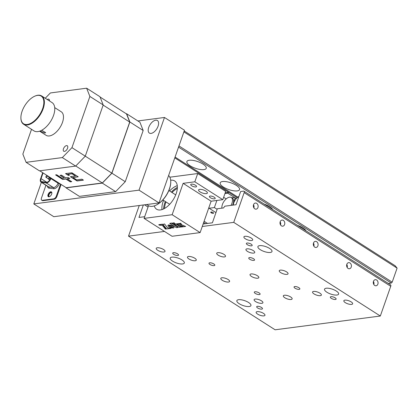 <?xml version="1.0" encoding="UTF-8"?>
<svg xmlns="http://www.w3.org/2000/svg" width="418" height="418" viewBox="0 0 418 418"><rect width="100%" height="100%" fill="white"/><g stroke="black" fill="none" stroke-linecap="round" stroke-linejoin="round"><path stroke-width="0.63" d="M189.234 160.251A10.257 3.537 -160.7 0 0 186.888 161.541A10.257 3.537 -160.7 0 0 192.588 167.122A10.257 3.537 -160.7 0 0 203.895 169.614A10.257 3.537 -160.7 0 0 206.246 168.323A10.257 3.537 -160.7 0 0 200.541 162.743A10.257 3.537 -160.7 0 0 189.234 160.251M222.548 181.537A10.257 3.537 -160.7 0 0 220.202 182.828A10.257 3.537 -160.7 0 0 225.903 188.408A10.257 3.537 -160.7 0 0 237.21 190.901A10.257 3.537 -160.7 0 0 239.561 189.61A10.257 3.537 -160.7 0 0 233.855 184.03A10.257 3.537 -160.7 0 0 222.548 181.537M253.486 204.888A10.257 3.537 -160.7 0 0 253.919 205.828M306.007 230.835A10.257 3.537 -160.7 0 0 297.454 225.375M272.693 209.554A10.257 3.537 -160.7 0 0 264.139 204.089M392.183 282.155L397.1 268.116L395.177 265.764L184.631 131.242L183.889 131.889L178.972 145.929L392.183 282.155L391.311 283.059L178.554 147.126M397.1 268.116L183.889 131.889M184.092 131.315L184.631 131.242M347.274 267.076L346.851 266.804M313.96 245.789L313.537 245.518M280.645 224.503L280.222 224.231M253.998 207.48L253.569 207.203M237.654 197.035L175.074 157.053M391.311 283.059L388.348 283.446M224.947 193.571L227.779 193.2L234.446 197.458M234.968 197.792L236.295 198.639M223.64 197.301L226.169 198.921M233.228 203.43L233.552 203.639M216.874 200.457L214.387 207.563L209.125 208.253L208.875 207.615M217.12 209.308L214.387 207.563M215.96 212.621L209.125 208.253M213.217 213.368A1.494 0.512 -160.7 0 0 213.086 212.563A1.494 0.512 -160.7 0 0 211.085 212.004A1.494 0.512 -160.7 0 0 211.215 212.809A1.494 0.512 -160.7 0 0 213.217 213.368M225.234 192.745L228.656 192.296L227.779 193.2M237.006 197.636L174.787 157.879M313.866 246.207A3.078 2.383 82.5 0 0 313.463 243.156M313.51 243.01A3.078 2.383 -97.5 0 1 315.308 241.364A3.078 2.383 -97.5 0 1 317.596 242.686A3.078 2.383 -97.5 0 1 317.91 245.821A3.078 2.383 -97.5 0 1 316.107 247.466A3.078 2.383 -97.5 0 1 313.824 246.139A3.078 2.383 -97.5 0 1 313.51 243.01M253.898 207.898A3.078 2.383 82.5 0 0 253.496 204.841M253.543 204.695A3.078 2.383 -97.5 0 1 255.346 203.049A3.078 2.383 -97.5 0 1 257.629 204.376A3.078 2.383 -97.5 0 1 257.943 207.506A3.078 2.383 -97.5 0 1 256.145 209.152A3.078 2.383 -97.5 0 1 253.857 207.83A3.078 2.383 -97.5 0 1 253.543 204.695M373.828 284.522A3.078 2.383 82.5 0 0 373.431 281.466M373.478 281.324A3.078 2.383 -97.5 0 1 375.275 279.679A3.078 2.383 -97.5 0 1 377.564 281A3.078 2.383 -97.5 0 1 377.872 284.13A3.078 2.383 -97.5 0 1 376.075 285.776A3.078 2.383 -97.5 0 1 373.786 284.454A3.078 2.383 -97.5 0 1 373.478 281.324M351.224 267.102A3.078 2.383 82.5 0 0 350.911 263.972A3.078 2.383 82.5 0 0 348.622 262.65A3.078 2.383 82.5 0 0 346.825 264.296A3.078 2.383 82.5 0 0 347.139 267.426A3.078 2.383 82.5 0 0 349.422 268.748A3.078 2.383 82.5 0 0 351.224 267.102M347.18 267.494A3.078 2.383 82.5 0 0 346.778 264.437M284.595 224.534A3.078 2.383 82.5 0 0 284.282 221.404A3.078 2.383 82.5 0 0 281.993 220.077A3.078 2.383 82.5 0 0 280.196 221.723A3.078 2.383 82.5 0 0 280.509 224.858A3.078 2.383 82.5 0 0 282.793 226.18A3.078 2.383 82.5 0 0 284.595 224.534M280.551 224.926A3.078 2.383 82.5 0 0 280.149 221.869M209.7 262.807A3.078 1.061 -160.7 0 0 208.995 263.194A3.078 1.061 -160.7 0 0 210.703 264.866A3.078 1.061 -160.7 0 0 214.094 265.618A3.078 1.061 -160.7 0 0 214.8 265.226A3.078 1.061 -160.7 0 0 213.091 263.554A3.078 1.061 -160.7 0 0 209.7 262.807M259.62 245.648A7.461 2.571 -160.7 0 0 257.911 246.589A7.461 2.571 -160.7 0 0 262.06 250.648A7.461 2.571 -160.7 0 0 270.279 252.462A7.461 2.571 -160.7 0 0 271.987 251.521A7.461 2.571 -160.7 0 0 267.844 247.466A7.461 2.571 -160.7 0 0 259.62 245.648M238.568 299.701A7.461 2.571 -160.7 0 0 236.86 300.641A7.461 2.571 -160.7 0 0 241.008 304.701A7.461 2.571 -160.7 0 0 249.232 306.514A7.461 2.571 -160.7 0 0 250.941 305.574A7.461 2.571 -160.7 0 0 246.792 301.519A7.461 2.571 -160.7 0 0 238.568 299.701M244.964 236.285A4.661 1.609 -160.7 0 0 243.893 236.87A4.661 1.609 -160.7 0 0 246.484 239.409A4.661 1.609 -160.7 0 0 251.626 240.543A4.661 1.609 -160.7 0 0 252.691 239.953A4.661 1.609 -160.7 0 0 250.1 237.419A4.661 1.609 -160.7 0 0 244.964 236.285M344.902 300.14A4.661 1.609 -160.7 0 0 343.836 300.73A4.661 1.609 -160.7 0 0 346.428 303.264A4.661 1.609 -160.7 0 0 351.569 304.398A4.661 1.609 -160.7 0 0 352.635 303.808A4.661 1.609 -160.7 0 0 350.044 301.274A4.661 1.609 -160.7 0 0 344.902 300.14M331.03 296.675A3.078 1.061 -160.7 0 0 330.325 297.062A3.078 1.061 -160.7 0 0 332.033 298.734A3.078 1.061 -160.7 0 0 335.424 299.481A3.078 1.061 -160.7 0 0 336.129 299.095A3.078 1.061 -160.7 0 0 334.421 297.423A3.078 1.061 -160.7 0 0 331.03 296.675M247.075 243.036A3.078 1.061 -160.7 0 0 246.369 243.422A3.078 1.061 -160.7 0 0 248.083 245.094A3.078 1.061 -160.7 0 0 251.474 245.847A3.078 1.061 -160.7 0 0 252.179 245.455A3.078 1.061 -160.7 0 0 250.466 243.783A3.078 1.061 -160.7 0 0 247.075 243.036M257.227 311.624A4.661 1.609 -160.7 0 0 256.156 312.209A4.661 1.609 -160.7 0 0 258.752 314.744A4.661 1.609 -160.7 0 0 263.889 315.877A4.661 1.609 -160.7 0 0 264.96 315.292A4.661 1.609 -160.7 0 0 262.368 312.758A4.661 1.609 -160.7 0 0 257.227 311.624M157.283 247.769A4.661 1.609 -160.7 0 0 156.217 248.355A4.661 1.609 -160.7 0 0 158.809 250.889A4.661 1.609 -160.7 0 0 163.945 252.023A4.661 1.609 -160.7 0 0 165.016 251.437A4.661 1.609 -160.7 0 0 162.424 248.903A4.661 1.609 -160.7 0 0 157.283 247.769M173.428 252.681A3.078 1.061 -160.7 0 0 172.723 253.068A3.078 1.061 -160.7 0 0 174.431 254.74A3.078 1.061 -160.7 0 0 177.822 255.492A3.078 1.061 -160.7 0 0 178.528 255.1A3.078 1.061 -160.7 0 0 176.819 253.428A3.078 1.061 -160.7 0 0 173.428 252.681M257.378 306.321A3.078 1.061 -160.7 0 0 256.673 306.707A3.078 1.061 -160.7 0 0 258.381 308.38A3.078 1.061 -160.7 0 0 261.778 309.127A3.078 1.061 -160.7 0 0 262.483 308.74A3.078 1.061 -160.7 0 0 260.769 307.068A3.078 1.061 -160.7 0 0 257.378 306.321M284.407 295.239A4.661 1.609 -160.7 0 0 283.341 295.829A4.661 1.609 -160.7 0 0 285.933 298.363A4.661 1.609 -160.7 0 0 291.069 299.497A4.661 1.609 -160.7 0 0 292.14 298.907A4.661 1.609 -160.7 0 0 289.549 296.372A4.661 1.609 -160.7 0 0 284.407 295.239M313.636 291.409A4.661 1.609 -160.7 0 0 312.565 291.999A4.661 1.609 -160.7 0 0 315.156 294.533A4.661 1.609 -160.7 0 0 320.298 295.667A4.661 1.609 -160.7 0 0 321.364 295.082A4.661 1.609 -160.7 0 0 318.772 292.548A4.661 1.609 -160.7 0 0 313.636 291.409M280.321 270.127A4.661 1.609 -160.7 0 0 279.25 270.712A4.661 1.609 -160.7 0 0 281.842 273.247A4.661 1.609 -160.7 0 0 286.983 274.386A4.661 1.609 -160.7 0 0 288.049 273.795A4.661 1.609 -160.7 0 0 285.457 271.261A4.661 1.609 -160.7 0 0 280.321 270.127M247.007 248.841A4.661 1.609 -160.7 0 0 245.936 249.431A4.661 1.609 -160.7 0 0 248.527 251.965A4.661 1.609 -160.7 0 0 253.669 253.099A4.661 1.609 -160.7 0 0 254.734 252.509A4.661 1.609 -160.7 0 0 252.143 249.974A4.661 1.609 -160.7 0 0 247.007 248.841M251.093 273.952A4.661 1.609 -160.7 0 0 250.027 274.542A4.661 1.609 -160.7 0 0 252.618 277.077A4.661 1.609 -160.7 0 0 257.754 278.21A4.661 1.609 -160.7 0 0 258.826 277.625A4.661 1.609 -160.7 0 0 256.234 275.086A4.661 1.609 -160.7 0 0 251.093 273.952M217.778 252.671A4.661 1.609 -160.7 0 0 216.712 253.256A4.661 1.609 -160.7 0 0 219.304 255.79A4.661 1.609 -160.7 0 0 224.445 256.924A4.661 1.609 -160.7 0 0 225.511 256.339A4.661 1.609 -160.7 0 0 222.919 253.804A4.661 1.609 -160.7 0 0 217.778 252.671M255.184 299.069A4.661 1.609 -160.7 0 0 254.113 299.654A4.661 1.609 -160.7 0 0 256.704 302.188A4.661 1.609 -160.7 0 0 261.846 303.322A4.661 1.609 -160.7 0 0 262.912 302.736A4.661 1.609 -160.7 0 0 260.32 300.202A4.661 1.609 -160.7 0 0 255.184 299.069M221.869 277.782A4.661 1.609 -160.7 0 0 220.798 278.367A4.661 1.609 -160.7 0 0 223.39 280.906A4.661 1.609 -160.7 0 0 228.531 282.04A4.661 1.609 -160.7 0 0 229.597 281.45A4.661 1.609 -160.7 0 0 227.005 278.916A4.661 1.609 -160.7 0 0 221.869 277.782M188.555 256.495A4.661 1.609 -160.7 0 0 187.483 257.086A4.661 1.609 -160.7 0 0 190.075 259.62A4.661 1.609 -160.7 0 0 195.216 260.754A4.661 1.609 -160.7 0 0 196.282 260.163A4.661 1.609 -160.7 0 0 193.691 257.629A4.661 1.609 -160.7 0 0 188.555 256.495M249.447 257.603A3.078 1.061 -160.7 0 0 248.741 257.99A3.078 1.061 -160.7 0 0 250.45 259.662A3.078 1.061 -160.7 0 0 253.846 260.409A3.078 1.061 -160.7 0 0 254.552 260.022A3.078 1.061 -160.7 0 0 252.838 258.35A3.078 1.061 -160.7 0 0 249.447 257.603M255.006 291.754A3.078 1.061 -160.7 0 0 254.301 292.14A3.078 1.061 -160.7 0 0 256.015 293.817A3.078 1.061 -160.7 0 0 259.406 294.565A3.078 1.061 -160.7 0 0 260.111 294.178A3.078 1.061 -160.7 0 0 258.397 292.501A3.078 1.061 -160.7 0 0 255.006 291.754M294.753 286.549A3.078 1.061 -160.7 0 0 294.047 286.936A3.078 1.061 -160.7 0 0 295.761 288.608A3.078 1.061 -160.7 0 0 299.152 289.36A3.078 1.061 -160.7 0 0 299.858 288.969A3.078 1.061 -160.7 0 0 298.144 287.297A3.078 1.061 -160.7 0 0 294.753 286.549M326.249 288.221A7.461 2.571 -160.7 0 0 324.54 289.162A7.461 2.571 -160.7 0 0 328.689 293.217A7.461 2.571 -160.7 0 0 336.908 295.03A7.461 2.571 -160.7 0 0 338.617 294.089A7.461 2.571 -160.7 0 0 334.473 290.035A7.461 2.571 -160.7 0 0 326.249 288.221M171.939 257.133A7.461 2.571 -160.7 0 0 170.231 258.073A7.461 2.571 -160.7 0 0 174.379 262.128A7.461 2.571 -160.7 0 0 182.603 263.946A7.461 2.571 -160.7 0 0 184.312 263.006A7.461 2.571 -160.7 0 0 180.163 258.946A7.461 2.571 -160.7 0 0 171.939 257.133M203.132 224.011L212.396 222.794L217.313 208.754L223.562 207.939L224.816 206.194L236.013 204.731L240.643 191.517L243.563 191.13A1.865 0.988 122.6 0 1 243.987 191.214A1.865 0.988 122.6 0 1 244.154 192.63L233.74 222.366L380.323 316.018L275.112 329.797L128.525 236.144L164.499 231.431M243.987 191.214L390.574 284.867A1.865 0.988 122.6 0 1 390.736 286.288L380.323 316.018M128.525 236.144L138.938 206.408A1.865 0.988 122.6 0 1 139.445 205.484M144.539 204.815L148.05 207.062M144.68 216.691L138.98 217.438L143.348 204.972M202.265 226.488L233.74 222.366M51.853 192.834A2.33 1.233 -57.4 0 0 51.696 192.693A2.33 1.233 -57.4 0 0 48.979 194.851A2.33 1.233 -57.4 0 0 49.188 196.622A2.33 1.233 -57.4 0 0 49.381 196.706M158.077 126.184A7.461 3.95 -57.4 0 0 157.419 120.515A7.461 3.95 -57.4 0 0 148.724 127.412A7.461 3.95 -57.4 0 0 149.388 133.086A7.461 3.95 -57.4 0 0 158.077 126.184M41.366 182.347L33.811 203.927L53.802 216.702L159.012 202.923L184.469 130.238L164.478 117.468L137.888 120.948M33.811 203.927L139.027 190.148L159.012 202.923M139.027 190.148L164.478 117.468M67.564 148.228A3.266 1.729 -57.4 0 0 67.272 145.746A3.266 1.729 -57.4 0 0 63.468 148.761A3.266 1.729 -57.4 0 0 63.761 151.243A3.266 1.729 -57.4 0 0 67.564 148.228M49.46 100.937A3.266 1.729 -57.4 0 0 48.963 99.28A3.266 1.729 -57.4 0 0 47.255 99.531M126.299 113.785L126.607 113.743L129.857 121.988L111.925 173.193L102.311 183.121L66.07 187.87L65.945 187.546M66.07 187.87L79.399 196.382L115.64 191.637L102.311 183.121M126.607 113.743L139.936 122.26L143.181 130.5L129.857 121.988M111.925 173.193L125.248 181.71L115.64 191.637M143.181 130.5L125.248 181.71M89.88 96.443L86.63 88.203L99.954 96.715L103.204 104.96L89.88 96.443L71.948 147.653L85.272 156.165L75.658 166.092L62.334 157.581L26.094 162.325L39.423 170.842L75.658 166.092M45.254 98.251L50.39 92.948L86.63 88.203M26.094 162.325L22.849 154.085L31.522 129.308M62.334 157.581L71.948 147.653M103.204 104.96L85.272 156.165L111.831 173.141L102.321 182.964L66.18 187.698L39.731 170.8M100.085 97.033L126.502 113.915L129.716 122.072L111.831 173.141M103.157 105.101L129.716 122.072M75.757 165.993L102.321 182.964M64.215 177.984L62.115 178.256L56.649 174.766L55.573 174.907L62.658 179.437L65.835 179.019L70.287 181.861L71.734 181.673L67.282 178.831L69.785 178.502L68.165 177.467L65.663 177.791L61.514 175.142L60.067 175.33L64.215 177.984L60.328 175.299M67.544 178.794L67.282 178.831M55.834 174.876L62.716 179.27L65.898 178.852L70.344 181.694L71.525 181.543M67.34 178.664L69.581 178.371M71.896 172.77L65.548 173.601L68.395 175.424L69.472 175.283L67.935 174.301L71.969 173.773L75.48 176.015L70.37 176.683L77.079 180.973L83.433 180.142L81.923 179.176L76.651 179.865L72.962 177.514L78.239 176.824L71.896 172.77M72.962 177.514L78.035 176.694M70.632 176.652L77.137 180.806L83.224 180.012M67.935 174.301L72.032 173.606L75.277 175.884M65.809 173.569L68.453 175.257L69.268 175.152M146.671 204.538L148.249 205.546A18.183 9.635 -57.4 0 0 155.47 205.426A18.183 9.635 -57.4 0 0 162.111 200.562A18.183 9.635 -57.4 0 0 170.753 181.506A18.183 9.635 -57.4 0 0 168.611 175.518M170.753 181.684A17.807 9.436 122.6 0 1 170.758 181.856A17.807 9.436 122.6 0 1 162.294 200.52A17.807 9.436 122.6 0 1 155.789 205.285A17.807 9.436 122.6 0 1 155.632 205.358M42.704 172.697L40.598 178.705A4.478 2.372 -57.4 0 0 40.995 182.112A4.478 2.372 -57.4 0 0 41.549 182.305L46.199 182.912A4.478 2.372 -57.4 0 0 46.67 182.906A4.478 2.372 -57.4 0 0 50.86 178.575L58.055 183.173L58.248 182.629M48.666 196.81A2.842 1.505 122.6 0 1 49.031 194.077A2.842 1.505 122.6 0 1 51.325 192.139A2.842 1.505 122.6 0 1 51.649 192.139M50.75 191.773A2.842 1.505 122.6 0 1 51.398 191.893A2.842 1.505 122.6 0 1 51.43 194.589A2.842 1.505 122.6 0 1 48.99 196.81A2.842 1.505 122.6 0 1 48.336 196.69A2.842 1.505 122.6 0 1 48.31 193.999A2.842 1.505 122.6 0 1 50.75 191.773M49.314 177.582A0.93 0.496 -57.4 0 0 48.514 178.308A0.93 0.496 -57.4 0 0 48.525 179.191A0.93 0.496 -57.4 0 0 48.739 179.233A0.93 0.496 -57.4 0 0 49.538 178.502A0.93 0.496 -57.4 0 0 49.528 177.619A0.93 0.496 -57.4 0 0 49.314 177.582M46.795 175.727A0.93 0.496 -57.4 0 0 45.996 176.453A0.93 0.496 -57.4 0 0 46.006 177.336A0.93 0.496 -57.4 0 0 46.22 177.378A0.93 0.496 -57.4 0 0 47.02 176.652A0.93 0.496 -57.4 0 0 47.009 175.769A0.93 0.496 -57.4 0 0 46.795 175.727M50.688 177.802L50.395 178.632A3.731 1.975 -57.4 0 1 46.508 182.248L41.857 181.647A3.731 1.975 -57.4 0 1 41.398 181.48A3.731 1.975 -57.4 0 1 41.063 178.643L43.064 172.932M51.053 178.031L50.86 178.575M56.885 196.497A2.795 1.484 122.6 0 1 54.262 199.203L53.687 198.837A2.795 1.484 -57.4 0 0 56.31 196.126L56.885 196.497L61.101 184.453M56.31 196.126L60.526 184.087M53.687 198.837L42.349 200.321L42.923 200.687A2.795 1.484 122.6 0 1 42.281 200.567L41.711 200.201A2.795 1.484 -57.4 0 0 42.349 200.321M54.262 199.203L42.923 200.687M45.943 185.273L41.46 198.075A2.795 1.484 -57.4 0 0 41.711 200.201M221.895 208.154A7.602 4.028 122.6 0 1 222.193 205.196C222.789 202.902 224.137 200.786 226.242 198.853A7.602 4.028 122.6 0 1 229.529 197.176A7.602 4.028 122.6 0 1 231.06 197.39A7.602 4.028 122.6 0 1 230.976 205.39M231.06 197.39L232.173 197.939A7.738 4.102 122.6 0 1 233.557 201.951A7.738 4.102 122.6 0 1 232.554 205.181M233.557 201.951L235.099 198.127L234.817 197.406L231.875 197.792M236.16 198.801L235.099 198.127M233.881 201.617L234.221 201.837M373.958 283.07A7.602 4.028 -57.4 0 0 373.394 283.467M373.65 281.884A7.738 4.102 -57.4 0 0 373.305 282.066M373.337 281.857L373.619 281.821M236.598 198.31L237.576 197.045L238.061 196.982M233.249 205.092A7.602 4.028 122.6 0 1 233.531 203.712C234.127 201.413 235.475 199.302 237.586 197.369A7.602 4.028 122.6 0 1 238.929 196.403M22.091 111.287A16.412 8.694 -57.4 0 0 20.9 117.808A16.412 8.694 -57.4 0 0 29.861 123.744A16.412 8.694 -57.4 0 0 42.662 108.591A16.412 8.694 -57.4 0 0 34.694 96.218A16.412 8.694 -57.4 0 0 22.091 111.287M34.856 96.15A16.783 8.893 122.6 0 1 35.013 96.077A16.783 8.893 122.6 0 1 41.68 95.968A16.783 8.893 122.6 0 1 43.164 108.732A16.783 8.893 122.6 0 1 23.607 124.251A16.783 8.893 122.6 0 1 20.905 118.158A16.783 8.893 122.6 0 1 20.905 117.98M41.68 95.968L52.072 102.609A16.783 8.893 122.6 0 1 53.556 115.373A16.783 8.893 122.6 0 1 33.999 130.891L23.607 124.251M41.706 130.27L45.635 132.616L44.893 133.096L40.055 131.033M54.711 107.609L61.227 111.773A13.987 7.409 122.6 0 1 62.465 122.411A13.987 7.409 122.6 0 1 46.168 135.348L39.647 131.179M191.444 184.139A3.078 1.061 -160.7 0 0 190.739 184.526A3.078 1.061 -160.7 0 0 192.447 186.203A3.078 1.061 -160.7 0 0 195.843 186.951A3.078 1.061 -160.7 0 0 196.549 186.564A3.078 1.061 -160.7 0 0 194.835 184.887A3.078 1.061 -160.7 0 0 191.444 184.139M205.891 191.12A4.661 1.609 -160.7 0 0 201.387 189.443A4.661 1.609 -160.7 0 0 198.571 189.965A4.661 1.609 -160.7 0 0 200.05 191.888A4.661 1.609 -160.7 0 0 204.554 193.565A4.661 1.609 -160.7 0 0 207.37 193.048A4.661 1.609 -160.7 0 0 205.891 191.12M210.097 196.058A3.078 1.061 -160.7 0 0 209.397 196.45A3.078 1.061 -160.7 0 0 211.106 198.122A3.078 1.061 -160.7 0 0 214.497 198.869A3.078 1.061 -160.7 0 0 215.202 198.482A3.078 1.061 -160.7 0 0 213.493 196.81A3.078 1.061 -160.7 0 0 210.097 196.058M154.284 205.891A16.783 8.893 -57.4 0 0 156.598 209.219A16.783 8.893 -57.4 0 0 176.156 193.701A16.783 8.893 -57.4 0 0 174.672 180.937A16.783 8.893 -57.4 0 0 170.675 180.236M161.991 209.596A16.783 8.893 122.6 0 1 163.109 201.565A16.783 8.893 122.6 0 1 163.553 200.389M169.577 190.958A16.783 8.893 122.6 0 1 177.274 185.67M169.823 177.195L197.714 173.538L225.699 191.418L222.81 199.679L211.116 201.21L200.128 232.596L172.07 236.269L144.085 218.389L148.526 205.713M200.128 232.596L172.143 214.716L144.085 218.389M211.116 201.21L183.131 183.33L172.143 214.716M197.714 173.538L194.825 181.799L183.131 183.33M222.81 199.679L194.825 181.799M164.546 208.462A15.847 8.397 122.6 0 1 165.69 202.767A15.847 8.397 122.6 0 1 165.993 201.946M172.017 192.52A15.847 8.397 122.6 0 1 177.321 188.471M177.373 187.374A17.248 9.139 -57.4 0 0 171.354 192.097M165.329 201.523A17.248 9.139 -57.4 0 0 164.812 202.882A17.248 9.139 -57.4 0 0 163.574 208.969M178.063 227.449L171.458 223.024L169.745 223.411L176.406 227.664L178.063 227.449L171.401 223.191L169.745 223.411M176.631 223.928L183.8 226.697L185.67 226.451L178.538 223.682L176.631 223.928L178.596 223.515L185.67 226.451M181.558 224.581L180.795 223.228L179.008 223.62L181.558 224.581L180.738 223.39M179.008 223.62L179.374 223.573M183.303 226.765L180.628 225.532L181.433 227.005L183.303 226.765L180.571 225.699M168.156 225.051L167.848 225.872L169.086 226.932L171.15 227.784L173.345 228.04L170.142 226.608L168.334 225.004M172.906 227.899L172.529 227.768M173.345 228.04L174.134 227.512L173.277 226.384L171.046 225.318L168.773 224.947M168.548 224.968L171.751 226.394L173.35 228.029M170.868 228.233L167.519 227.81L164.53 223.928L167.519 227.81M164.473 224.095L162.827 224.309L166.615 228.949L171.072 228.364M159.3 225.171L162.346 225.37L165.382 229.111L166.103 229.017L162.372 224.21L158.835 224.675L159.3 225.171M166.103 229.017L162.372 224.21M162.315 224.377L158.777 224.842M180.863 227.084L176.046 224.006L174.395 224.22L179.207 227.298L180.921 226.917L176.103 223.839L175.09 223.975M174.395 224.22L174.938 223.996M172.509 223.045L175.069 224.043L174.201 222.825L172.869 222.998M174.881 223.782L175.069 224.043M205.599 223.687L203.676 222.46M207.495 223.437L204.094 221.268M390.736 286.288L244.154 192.63M53.865 187.504A4.478 2.372 -57.4 0 0 58.055 183.173A0.93 0.324 19.3 0 0 59.309 183.523A5.408 2.863 122.6 0 1 54.241 188.753A5.408 2.863 122.6 0 1 53.676 188.758A0.93 0.768 97.4 0 0 53.399 187.504A4.478 2.372 -57.4 0 0 53.865 187.504M46.722 182.258L41.063 178.643M53.676 188.758L49.026 188.157A5.408 2.863 122.6 0 1 47.5 186.266M40.995 182.112L48.19 186.705A4.478 2.372 -57.4 0 0 48.744 186.903L53.399 187.504L46.199 182.912M49.026 188.157A0.93 0.768 97.4 0 0 48.744 186.903L41.549 182.305M212.334 213.279L210.729 212.255M162.842 199.935L169.687 204.308M168.867 190.504L175.712 194.882M155.789 205.285L155.47 205.426M170.758 181.856L170.753 181.506M48.525 179.191L49.742 179.97M46.006 177.336L48.373 178.852M47.009 175.769L50.594 178.058M49.528 177.619L50.526 178.256M20.9 117.808L20.905 118.158M34.694 96.218L35.013 96.077"/></g></svg>
